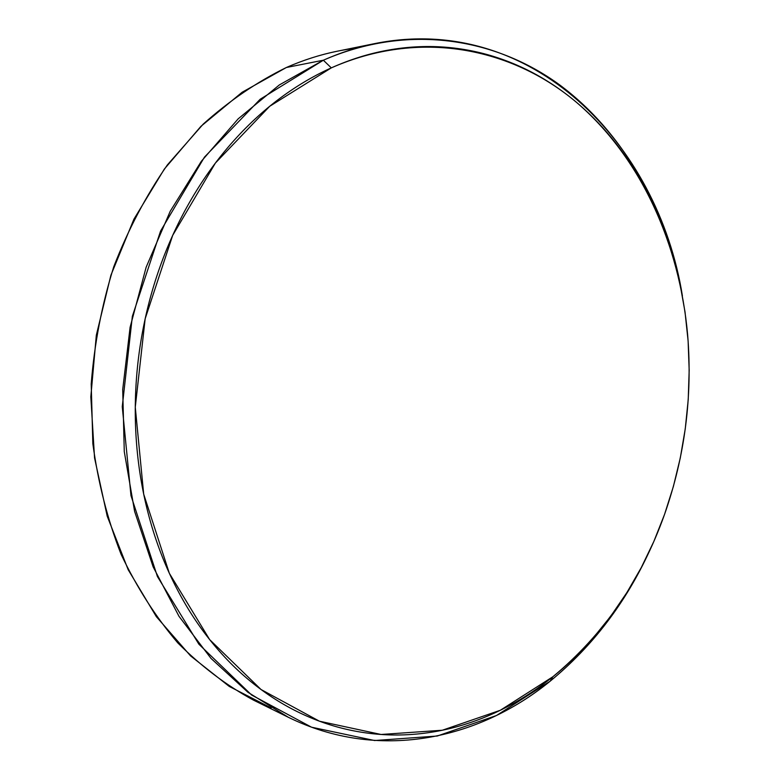 <?xml version="1.0" encoding="UTF-8"?>
<svg xmlns="http://www.w3.org/2000/svg" width="780" height="780" viewBox="0 0 780 780"><rect width="100%" height="100%" fill="white"/><g stroke="black" fill="none" stroke-linecap="round" stroke-linejoin="round"><path stroke-width="1.17" d="M271.167 707.957L229.281 686.449L190.534 655.873L156.361 616.678L128.164 569.692L107.221 516.214L94.546 457.928L90.821 396.835L96.33 335.176L110.896 275.233L133.906 219.2L164.346 169.046L200.909 126.35L242.112 92.264L286.377 67.499C257.185 81.793 229.476 100.649 203.239 124.079L167.368 164.921C145.938 195.848 128.086 229.749 113.802 266.623C101.868 304.707 94.341 343.834 91.211 384.004L92.83 443.606C98.105 482.654 107.542 519.607 121.144 554.443C136.88 587.545 155.756 617.029 177.772 642.876C201.201 666.344 226.444 685.435 253.49 700.138L288.327 717.278L247.923 692.269L211.029 658.437L179 616.327L153.143 566.865L134.608 511.387L124.273 451.61L122.713 389.532L130.094 327.327L146.153 267.199L170.235 211.234L201.338 161.284L238.192 118.823L279.357 84.922L323.349 60.216L260.189 99.236L204.448 157.141L160.573 231.055L132.356 316.28L122.255 406.702L130.972 495.583L157.404 576.508L198.861 644.183L251.618 695.019L311.552 727.204L374.615 740.532L437.248 736.027L496.509 715.504L550.124 681.223L552.903 676.728L500.35 710.258L442.319 730.236L381.069 734.477L319.469 721.217L261.027 689.51L209.644 639.6L169.338 573.29L143.686 494.11L135.272 407.189L145.158 318.786L172.663 235.423L215.387 163.059L269.714 106.275L331.305 67.88L323.349 60.216L286.377 67.499L323.349 60.216C340.538 52.601 357.854 47.024 375.287 43.485C531.59 12.344 658.203 143.676 682.402 295.883C667.017 211.097 624.566 133.214 559.806 85.01C494.969 37.596 407.491 23.429 323.349 60.216L331.305 67.88C349.976 59.514 368.784 53.615 387.728 50.203C406.663 46.8 425.315 45.766 443.683 47.073C462.043 48.409 479.778 51.88 496.889 57.505C513.991 63.131 530.215 70.639 545.542 80.008C560.859 89.388 575.094 100.337 588.257 112.866C601.409 125.395 613.343 139.201 624.078 154.264C634.793 169.338 644.221 185.377 652.363 202.391L663.556 228.433L672.74 255.508L679.907 283.433L685.025 311.99L688.116 340.997L689.179 370.276L688.223 399.633L685.25 428.902L680.306 457.889L673.393 486.437L664.57 514.342L653.845 541.447L641.287 567.567L626.925 592.508L610.828 616.083L593.073 638.108C580.671 652.275 567.284 665.145 552.903 676.728C538.522 688.301 523.302 698.315 507.263 706.758C491.205 715.211 474.523 721.832 457.226 726.638C439.92 731.435 422.263 734.175 404.245 734.858C386.217 735.52 368.18 733.941 350.103 730.109C332.026 726.268 314.32 720.067 296.985 711.506C279.64 702.917 263.094 691.987 247.357 678.697C231.621 665.379 217.142 649.867 203.921 632.151C190.71 614.416 179.185 594.789 169.338 573.29C159.52 551.762 151.73 528.85 145.996 504.543C140.273 480.226 136.841 455.149 135.671 429.312C134.54 403.474 135.749 377.598 139.308 351.692C142.906 325.786 148.736 300.583 156.819 276.081C164.931 251.589 175.012 228.472 187.073 206.72C199.153 184.996 212.813 165.175 228.043 147.264C243.292 129.382 259.652 113.773 277.105 100.425C294.567 87.126 312.634 76.274 331.305 67.88C419.543 28.909 511.241 47.57 576.098 102.005C640.907 157.268 679.575 243.945 687.658 335.069C692.62 396.542 684.899 456.368 664.492 514.566C640.984 580.466 603.798 634.52 552.903 676.728L550.124 681.223C477.448 740.415 377.686 761.231 288.327 717.278M649.516 551.002C625.501 603.096 592.371 646.503 550.124 681.223C592.371 646.503 625.501 603.096 649.516 551.002M375.287 43.485L337.233 51.227C320.141 54.688 303.186 60.118 286.377 67.499C309.543 57.369 332.855 50.914 356.323 48.145"/></g></svg>
